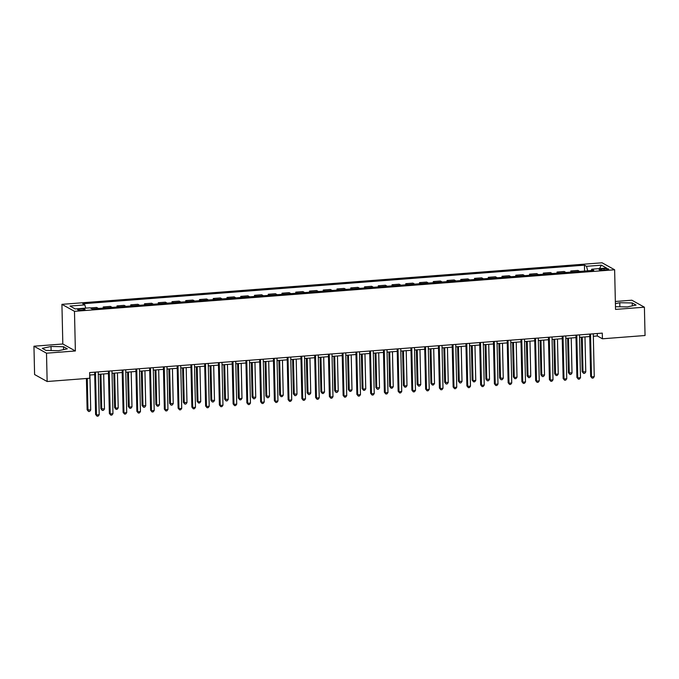 <?xml version="1.0" encoding="UTF-8"?>
<svg xmlns="http://www.w3.org/2000/svg" width="679" height="679" viewBox="0 0 679 679"><rect width="100%" height="100%" fill="white"/><g stroke="black" fill="none" stroke-linecap="round" stroke-linejoin="round"><path stroke-width="1.02" d="M82.431 310.176A3.684 0.654 -1.3 0 0 85.028 309.488A3.684 0.654 -1.3 0 0 80.266 308.97A3.684 0.654 -1.3 0 0 77.661 309.658A3.684 0.654 -1.3 0 0 82.431 310.176M33.95 346.214L46.503 353.19L75.377 350.975L62.824 343.998L33.95 346.214L34.595 374.536L47.148 381.513L89.772 378.237L89.645 372.567L602.29 333.126L602.417 338.796L645.05 335.511L644.405 307.197L631.852 300.211L615.352 301.484M62.824 343.998L61.925 304.345L602.078 262.79L614.631 269.767L74.478 311.322L61.925 304.345M604.055 268.689L601.636 268.876A3.573 0.637 -1.3 0 0 599.116 269.546A3.573 0.637 -1.3 0 0 603.733 270.047L606.16 269.86A3.573 0.637 -1.3 0 0 608.673 269.198A3.573 0.637 -1.3 0 0 604.055 268.689L604.081 270.021M587.734 270.819L586.486 266.304L584.441 265.166L82.787 303.759L84.841 304.905L85.741 308.139M586.486 266.304L601.339 265.166L606.568 268.069L591.715 269.215L591.273 270.548M84.841 304.905L69.996 306.042L75.216 308.945L90.069 307.808L92.123 308.945L593.769 270.352L591.715 269.215M46.503 353.19L47.148 381.513M75.377 350.975L74.478 311.322M614.631 269.767L615.53 309.412L644.405 307.197M593.336 336.275L597.333 335.961L602.417 338.796M89.704 375.02L94.704 374.638M98.285 374.358L108.453 373.577M112.043 373.297L122.203 372.516M125.793 372.245L135.953 371.464M139.543 371.184L149.711 370.403M153.293 370.131L163.461 369.342M167.042 369.07L177.211 368.29M180.801 368.01L190.96 367.229M194.55 366.957L204.71 366.168M208.3 365.896L218.468 365.115M222.05 364.835L232.218 364.054M235.8 363.783L245.968 362.993M249.549 362.722L259.718 361.941M263.308 361.661L273.467 360.88M277.057 360.608L287.217 359.828M290.807 359.547L300.975 358.767M304.557 358.487L314.725 357.706M318.307 357.434L328.475 356.653M332.056 356.373L342.224 355.592M345.815 355.312L355.974 354.531M359.564 354.26L369.724 353.479M373.314 353.199L383.482 352.418M387.064 352.138L397.232 351.357M400.814 351.085L410.982 350.305M414.572 350.024L424.731 349.244M428.322 348.972L438.481 348.183M442.071 347.911L452.239 347.13M455.821 346.85L465.989 346.069M469.571 345.798L479.739 345.008M483.321 344.737L493.489 343.956M497.079 343.676L507.238 342.895M510.829 342.623L520.988 341.834M524.578 341.562L534.746 340.782M538.328 340.502L548.496 339.721M552.078 339.449L562.246 338.668M565.828 338.388L575.996 337.607M579.586 337.327L589.745 336.546M597.274 333.516L597.333 335.961M584.441 265.166L584.568 271.057M579.747 271.43L577.948 270.429L570.793 270.98L570.818 272.118M90.324 307.943L96.647 307.46L98.447 308.461M105.05 307.952L103.25 306.95L103.276 308.088M103.25 306.95L110.405 306.399L112.205 307.4M118.8 306.891L117 305.898L117.026 307.035M117 305.898L124.155 305.346L125.955 306.348M132.549 305.839L130.75 304.837L130.775 305.974M130.75 304.837L137.905 304.285L139.704 305.287M146.308 304.778L144.508 303.776L144.534 304.913M144.508 303.776L151.655 303.233L153.454 304.226M160.057 303.725L158.258 302.724L158.283 303.861M158.258 302.724L165.404 302.172L167.204 303.173M173.807 302.664L172.008 301.663L172.033 302.8M172.008 301.663L179.154 301.111L180.953 302.113M187.557 301.603L185.757 300.602L185.783 301.739M185.757 300.602L192.912 300.059L194.712 301.052M201.307 300.551L199.507 299.549L199.533 300.687M199.507 299.549L206.662 298.998L208.461 299.999M215.056 299.49L213.257 298.488L213.291 299.626M213.257 298.488L220.412 297.937L222.211 298.938M228.815 298.429L227.015 297.427L227.041 298.565M227.015 297.427L234.162 296.884L235.961 297.877M242.564 297.377L240.765 296.375L240.79 297.512M240.765 296.375L247.911 295.823L249.711 296.825M256.314 296.316L254.515 295.314L254.54 296.451M254.515 295.314L261.67 294.762L263.46 295.764M270.064 295.255L268.264 294.253L268.29 295.39M268.264 294.253L275.419 293.71L277.219 294.703M283.814 294.202L282.014 293.201L282.04 294.338M282.014 293.201L289.169 292.649L290.968 293.651M297.563 293.141L295.772 292.14L295.798 293.277M295.772 292.14L302.919 291.588L304.718 292.59M311.322 292.08L309.522 291.087L309.548 292.216M309.522 291.087L316.669 290.536L318.468 291.537M325.071 291.028L323.272 290.026L323.297 291.164M323.272 290.026L330.418 289.475L332.218 290.476M338.821 289.967L337.022 288.965L337.047 290.103M337.022 288.965L344.177 288.414L345.976 289.415M352.571 288.906L350.771 287.913L350.797 289.042M350.771 287.913L357.926 287.361L359.726 288.363M366.321 287.854L364.521 286.852L364.547 287.989M364.521 286.852L371.676 286.3L373.475 287.302M380.079 286.793L378.279 285.791L378.305 286.928M378.279 285.791L385.426 285.239L387.225 286.241M393.828 285.732L392.029 284.739L392.055 285.876M392.029 284.739L399.176 284.187L400.975 285.188M407.578 284.679L405.779 283.678L405.804 284.815M405.779 283.678L412.925 283.126L414.725 284.128M421.328 283.618L419.529 282.617L419.554 283.754M419.529 282.617L426.684 282.074L428.483 283.067M435.078 282.557L433.278 281.564L433.304 282.702M433.278 281.564L440.433 281.013L442.233 282.014M448.827 281.505L447.028 280.503L447.062 281.641M447.028 280.503L454.183 279.952L455.982 280.953M462.586 280.444L460.786 279.442L460.812 280.58M460.786 279.442L467.933 278.899L469.732 279.892M476.335 279.392L474.536 278.39L474.562 279.527M474.536 278.39L481.683 277.838L483.482 278.84M490.085 278.331L488.286 277.329L488.311 278.466M488.286 277.329L495.441 276.777L497.232 277.779M503.835 277.27L502.036 276.268L502.061 277.405M502.036 276.268L509.191 275.725L510.99 276.718M517.585 276.217L515.785 275.216L515.811 276.353M515.785 275.216L522.94 274.664L524.74 275.666M531.334 275.156L529.544 274.155L529.569 275.292M529.544 274.155L536.69 273.603L538.489 274.605M545.093 274.095L543.293 273.094L543.319 274.231M543.293 273.094L550.44 272.551L552.239 273.544M558.842 273.043L557.043 272.041L557.069 273.179M557.043 272.041L564.19 271.49L565.989 272.491M572.592 271.982L570.793 270.98M599.54 268.612L601.339 265.166M615.471 306.704L627.337 306.925L636.062 305.058L632.276 302.961L619.774 302.724L615.403 303.657M46.079 350.449L58.581 350.687L67.306 348.819L63.529 346.714L51.018 346.485L42.293 348.352L46.079 350.449M619.868 306.789L619.774 302.724M632.344 305.856L632.276 302.961M51.112 350.542L51.018 346.485M63.597 349.617L63.529 346.714M589.695 334.102L590.654 376.387L591.502 376.853L590.526 334.034M594.252 376.641L593.208 378.042L592.105 378.127L591.502 376.853L594.252 376.641L593.276 333.822M592.105 378.127L590.654 376.387M581.385 337.191L582.166 371.668L585.765 371.931L584.975 336.911M582.226 337.123L583.015 372.143L583.626 373.408L582.166 371.668M585.765 371.931L584.721 373.323L583.626 373.408M575.945 335.154L576.904 377.439L577.753 377.914L576.777 335.095M580.503 377.702L579.45 379.094L578.355 379.179L577.753 377.914L580.503 377.702L579.526 334.883M578.355 379.179L576.904 377.439M562.187 336.215L563.146 378.5L563.994 378.975L563.027 336.147M566.744 378.763L565.7 380.155L564.605 380.24L563.994 378.975L566.744 378.763L565.777 335.935M564.605 380.24L563.146 378.5M548.437 337.276L549.396 379.561L550.245 380.028L549.277 337.208M552.995 379.816L551.951 381.216L550.847 381.301L550.245 380.028L552.995 379.816L552.027 336.996M550.847 381.301L549.396 379.561M567.636 338.252L568.416 372.729L572.015 372.992L571.226 337.972M568.476 338.184L569.265 373.195L569.868 374.469L568.416 372.729M572.015 372.992L570.971 374.384L569.868 374.469M553.886 339.305L554.667 373.789L555.515 374.256L558.265 374.044L557.467 339.033M554.718 339.245L555.515 374.256L556.118 375.521L554.667 373.789M558.265 374.044L557.221 375.436L556.118 375.521M540.136 340.366L540.917 374.842L544.516 375.105L543.718 340.086M540.968 340.298L541.766 375.317L542.368 376.582L540.917 374.842M544.516 375.105L543.472 376.497L542.368 376.582M534.687 338.329L535.646 380.613L536.495 381.089L535.527 338.269M539.245 380.877L538.201 382.269L537.097 382.353L536.495 381.089L539.245 380.877L538.277 338.057M537.097 382.353L535.646 380.613M526.386 341.427L527.167 375.903L530.766 376.158L529.968 341.147M527.218 341.359L528.016 376.37L528.618 377.643L527.167 375.903M530.766 376.158L529.713 377.558L528.618 377.643M520.937 339.39L521.896 381.674L522.745 382.15L521.769 339.322M525.495 381.938L524.451 383.329L523.348 383.414L522.745 382.15L525.495 381.938L524.519 339.11M523.348 383.414L521.896 381.674M507.188 340.451L508.147 382.735L508.995 383.202L508.019 340.383M511.745 382.99L510.693 384.39L509.598 384.475L508.995 383.202L511.745 382.99L510.769 340.171M509.598 384.475L508.147 382.735M493.429 341.503L494.397 383.788L495.237 384.263L494.27 341.444M497.996 384.051L496.943 385.443L495.848 385.528L495.237 384.263L497.996 384.051L497.02 341.231M495.848 385.528L494.397 383.788M479.68 342.564L480.639 384.849L481.487 385.324L480.52 342.496M484.237 385.112L483.193 386.504L482.09 386.589L481.487 385.324L484.237 385.112L483.27 342.284M482.09 386.589L480.639 384.849M465.93 343.625L466.889 385.91L467.738 386.376L466.77 343.557M470.488 386.164L469.444 387.565L468.34 387.65L467.738 386.376L470.488 386.164L469.52 343.345M468.34 387.65L466.889 385.91M512.628 342.479L513.417 376.955L514.266 377.431L517.016 377.218L516.218 342.208M513.468 342.42L514.266 377.431L514.869 378.695L513.417 376.955M517.016 377.218L515.964 378.61L514.869 378.695M498.878 343.54L499.659 378.016L503.258 378.279L502.468 343.26M499.719 343.472L500.508 378.492L501.119 379.756L499.659 378.016M503.258 378.279L502.214 379.671L501.119 379.756M485.129 344.601L485.909 379.077L489.508 379.332L488.719 344.321M485.969 344.533L486.758 379.544L487.361 380.817L485.909 379.077M489.508 379.332L488.464 380.732L487.361 380.817M471.379 345.653L472.16 380.13L473.008 380.605L475.758 380.393L474.961 345.382M472.211 345.594L473.008 380.605L473.611 381.87L472.16 380.13M475.758 380.393L474.714 381.785L473.611 381.87M457.629 346.714L458.41 381.191L462.009 381.454L461.211 346.434M458.461 346.646L459.259 381.666L459.861 382.931L458.41 381.191M462.009 381.454L460.965 382.846L459.861 382.931M452.18 344.677L453.139 386.962L453.988 387.437L453.012 344.618M456.738 387.225L455.694 388.617L454.591 388.702L453.988 387.437L456.738 387.225L455.762 344.406M454.591 388.702L453.139 386.962M443.879 347.775L444.66 382.252L448.259 382.506L447.461 347.495M444.711 347.707L445.509 382.718L446.111 383.991L444.66 382.252M448.259 382.506L447.206 383.907L446.111 383.991M438.43 345.738L439.389 388.023L440.238 388.49L439.262 345.67M442.988 388.286L441.944 389.678L440.841 389.763L440.238 388.49L442.988 388.286L442.012 345.458M440.841 389.763L439.389 388.023M430.121 348.828L430.91 383.304L431.751 383.779L434.501 383.567L433.711 348.556M430.961 348.768L431.751 383.779L432.362 385.044L430.91 383.304M434.501 383.567L433.457 384.959L432.362 385.044M424.681 346.791L425.64 389.084L426.488 389.551L425.512 346.731M429.238 389.339L428.186 390.739L427.091 390.824L426.488 389.551L429.238 389.339L428.262 346.519M427.091 390.824L425.64 389.084M416.371 349.889L417.152 384.365L420.751 384.628L419.962 349.609M417.212 349.821L418.001 384.84L418.603 386.105L417.152 384.365M420.751 384.628L419.707 386.02L418.603 386.105M410.922 347.852L411.881 390.136L412.73 390.612L411.763 347.792M415.48 390.4L414.436 391.791L413.341 391.876L412.73 390.612L415.48 390.4L414.513 347.58M413.341 391.876L411.881 390.136M402.622 350.941L403.402 385.426L404.251 385.893L407.001 385.68L406.212 350.67M403.453 350.882L404.251 385.893L404.854 387.166L403.402 385.426M407.001 385.68L405.957 387.081L404.854 387.166M397.173 348.913L398.132 391.197L398.98 391.664L398.013 348.845M401.73 391.46L400.686 392.852L399.583 392.937L398.98 391.664L401.73 391.46L400.763 348.633M399.583 392.937L398.132 391.197M388.872 352.002L389.653 386.478L390.501 386.954L393.251 386.741L392.454 351.73M389.704 351.943L390.501 386.954L391.104 388.218L389.653 386.478M393.251 386.741L392.207 388.133L391.104 388.218M383.423 349.965L384.382 392.258L385.231 392.725L384.263 349.906M387.981 392.513L386.937 393.905L385.833 393.99L385.231 392.725L387.981 392.513L387.013 349.693M385.833 393.99L384.382 392.258M375.122 353.063L375.903 387.539L379.502 387.802L378.704 352.783M375.954 352.995L376.752 388.015L377.354 389.279L375.903 387.539M379.502 387.802L378.458 389.194L377.354 389.279M369.673 351.026L370.632 393.311L371.481 393.786L370.505 350.967M374.231 393.574L373.187 394.966L372.084 395.051L371.481 393.786L374.231 393.574L373.255 350.754M372.084 395.051L370.632 393.311M355.923 352.087L356.882 394.372L357.731 394.839L356.755 352.019M360.481 394.626L359.429 396.027L358.334 396.112L357.731 394.839L360.481 394.626L359.505 351.807M358.334 396.112L356.882 394.372M342.174 353.139L343.133 395.424L343.981 395.899L343.005 353.08M346.731 395.687L345.679 397.079L344.584 397.164L343.981 395.899L346.731 395.687L345.755 352.868M344.584 397.164L343.133 395.424M328.415 354.2L329.374 396.485L330.223 396.96L329.256 354.132M332.973 396.748L331.929 398.14L330.834 398.225L330.223 396.96L332.973 396.748L332.006 353.929M330.834 398.225L329.374 396.485M314.666 355.261L315.625 397.546L316.473 398.013L315.506 355.193M319.223 397.801L318.179 399.201L317.076 399.286L316.473 398.013L319.223 397.801L318.256 354.981M317.076 399.286L315.625 397.546M300.916 356.314L301.875 398.598L302.724 399.074L301.756 356.254M305.474 398.862L304.43 400.254L303.326 400.338L302.724 399.074L305.474 398.862L304.506 356.042M303.326 400.338L301.875 398.598M287.166 357.375L288.125 399.659L288.974 400.135L287.998 357.307M291.724 399.923L290.68 401.314L289.577 401.399L288.974 400.135L291.724 399.923L290.748 357.095M289.577 401.399L288.125 399.659M273.416 358.436L274.375 400.72L275.224 401.187L274.248 358.368M277.974 400.975L276.922 402.375L275.827 402.46L275.224 401.187L277.974 400.975L276.998 358.156M275.827 402.46L274.375 400.72M259.658 359.488L260.626 401.773L261.466 402.248L260.498 359.429M264.224 402.036L263.172 403.428L262.077 403.513L261.466 402.248L264.224 402.036L263.248 359.216M262.077 403.513L260.626 401.773M245.908 360.549L246.867 402.834L247.716 403.309L246.749 360.481M250.466 403.097L249.422 404.489L248.319 404.574L247.716 403.309L250.466 403.097L249.499 360.269M248.319 404.574L246.867 402.834M232.159 361.61L233.118 403.895L233.966 404.361L232.999 361.542M236.716 404.149L235.672 405.55L234.569 405.635L233.966 404.361L236.716 404.149L235.749 361.33M234.569 405.635L233.118 403.895M218.409 362.662L219.368 404.947L220.217 405.422L219.241 362.603M222.967 405.21L221.923 406.602L220.819 406.687L220.217 405.422L222.967 405.21L221.991 362.391M220.819 406.687L219.368 404.947M204.659 363.723L205.618 406.008L206.467 406.483L205.491 363.655M209.217 406.271L208.173 407.663L207.07 407.748L206.467 406.483L209.217 406.271L208.241 363.443M207.07 407.748L205.618 406.008M190.909 364.784L191.868 407.069L192.717 407.536L191.741 364.716M195.467 407.324L194.415 408.724L193.32 408.809L192.717 407.536L195.467 407.324L194.491 364.504M193.32 408.809L191.868 407.069M177.151 365.837L178.11 408.121L178.959 408.597L177.991 365.777M181.709 408.385L180.665 409.776L179.57 409.861L178.959 408.597L181.709 408.385L180.741 365.565M179.57 409.861L178.11 408.121M163.401 366.898L164.36 409.182L165.209 409.649L164.242 366.83M167.959 409.445L166.915 410.837L165.812 410.922L165.209 409.649L167.959 409.445L166.992 366.618M165.812 410.922L164.36 409.182M149.652 367.95L150.611 410.243L151.459 410.71L150.492 367.891M154.209 410.498L153.165 411.898L152.062 411.983L151.459 410.71L154.209 410.498L153.242 367.678M152.062 411.983L150.611 410.243M135.902 369.011L136.861 411.296L137.71 411.771L136.734 368.952M140.46 411.559L139.416 412.951L138.312 413.036L137.71 411.771L140.46 411.559L139.484 368.739M138.312 413.036L136.861 411.296M361.364 354.115L362.153 388.6L363.002 389.067L365.752 388.855L364.954 353.844M362.204 354.056L363.002 389.067L363.604 390.34L362.153 388.6M365.752 388.855L364.699 390.255L363.604 390.34M347.614 355.176L348.395 389.653L349.244 390.128L351.994 389.916L351.204 354.905M348.454 355.109L349.244 390.128L349.855 391.393L348.395 389.653M351.994 389.916L350.95 391.308L349.855 391.393M333.864 356.237L334.645 390.714L338.244 390.977L337.455 355.957M334.705 356.169L335.494 391.18L336.097 392.454L334.645 390.714M338.244 390.977L337.2 392.369L336.097 392.454M320.115 357.29L320.895 391.775L321.744 392.241L324.494 392.029L323.696 357.018M320.946 357.23L321.744 392.241L322.347 393.514L320.895 391.775M324.494 392.029L323.45 393.43L322.347 393.514M306.365 358.351L307.146 392.827L310.744 393.09L309.947 358.071M307.197 358.283L307.994 393.302L308.597 394.567L307.146 392.827M310.744 393.09L309.7 394.482L308.597 394.567M292.615 359.412L293.396 393.888L296.995 394.151L296.197 359.132M293.447 359.344L294.245 394.355L294.847 395.628L293.396 393.888M296.995 394.151L295.942 395.543L294.847 395.628M278.857 360.464L279.646 394.949L280.495 395.416L283.245 395.203L282.447 360.193M279.697 360.405L280.495 395.416L281.098 396.68L279.646 394.949M283.245 395.203L282.192 396.595L281.098 396.68M265.107 361.525L265.888 396.001L269.487 396.264L268.697 361.245M265.947 361.457L266.737 396.477L267.348 397.741L265.888 396.001M269.487 396.264L268.443 397.656L267.348 397.741M251.357 362.586L252.138 397.062L255.737 397.317L254.948 362.306M252.198 362.518L252.987 397.529L253.59 398.802L252.138 397.062M255.737 397.317L254.693 398.717L253.59 398.802M237.608 363.638L238.388 398.115L239.237 398.59L241.987 398.378L241.189 363.367M238.439 363.579L239.237 398.59L239.84 399.855L238.388 398.115M241.987 398.378L240.943 399.77L239.84 399.855M223.858 364.699L224.639 399.176L228.237 399.439L227.44 364.419M224.69 364.631L225.487 399.651L226.09 400.916L224.639 399.176M228.237 399.439L227.193 400.831L226.09 400.916M210.108 365.76L210.889 400.237L214.488 400.491L213.69 365.48M210.94 365.692L211.738 400.703L212.34 401.976L210.889 400.237M214.488 400.491L213.435 401.892L212.34 401.976M196.35 366.813L197.139 401.289L197.979 401.764L200.729 401.552L199.94 366.541M197.19 366.753L197.979 401.764L198.591 403.029L197.139 401.289M200.729 401.552L199.685 402.944L198.591 403.029M182.6 367.874L183.381 402.35L186.98 402.613L186.19 367.594M183.44 367.806L184.23 402.825L184.832 404.09L183.381 402.35M186.98 402.613L185.936 404.005L184.832 404.09M168.85 368.935L169.631 403.411L173.23 403.666L172.441 368.655M169.682 368.867L170.48 403.878L171.083 405.151L169.631 403.411M173.23 403.666L172.186 405.066L171.083 405.151M155.101 369.987L155.881 404.463L156.73 404.939L159.48 404.726L158.682 369.716M155.932 369.928L156.73 404.939L157.333 406.203L155.881 404.463M159.48 404.726L158.436 406.118L157.333 406.203M141.351 371.048L142.132 405.524L145.73 405.787L144.933 370.768M142.183 370.98L142.98 406L143.583 407.264L142.132 405.524M145.73 405.787L144.686 407.179L143.583 407.264M127.593 372.1L128.382 406.585L129.231 407.052L131.981 406.84L131.183 371.829M128.433 372.041L129.231 407.052L129.833 408.325L128.382 406.585M131.981 406.84L130.928 408.24L129.833 408.325M122.152 370.072L123.111 412.357L123.96 412.824L122.984 370.004M126.71 412.62L125.657 414.012L124.563 414.097L123.96 412.824L126.71 412.62L125.734 369.792M124.563 414.097L123.111 412.357M113.843 373.161L114.624 407.638L115.472 408.113L118.222 407.901L117.433 372.89M114.683 373.102L115.472 408.113L116.084 409.378L114.624 407.638M118.222 407.901L117.178 409.293L116.084 409.378M108.402 371.124L109.361 413.418L110.21 413.884L109.234 371.065M112.96 413.672L111.908 415.064L110.813 415.149L110.21 413.884L112.96 413.672L111.984 370.853M110.813 415.149L109.361 413.418M100.093 374.222L100.874 408.699L104.473 408.962L103.683 373.942M100.933 374.154L101.723 409.174L102.325 410.439L100.874 408.699M104.473 408.962L103.429 410.354L102.325 410.439M94.644 372.185L95.603 414.47L96.452 414.945L95.484 372.126M99.202 414.733L98.158 416.125L97.063 416.21L96.452 414.945L99.202 414.733L98.234 371.914M97.063 416.21L95.603 414.47M86.42 378.492L87.124 409.76L90.723 410.014L89.925 375.003M87.251 378.432L87.973 410.226L88.576 411.499L87.124 409.76M90.723 410.014L89.679 411.415L88.576 411.499M601.662 270.098L601.636 268.876"/></g></svg>
